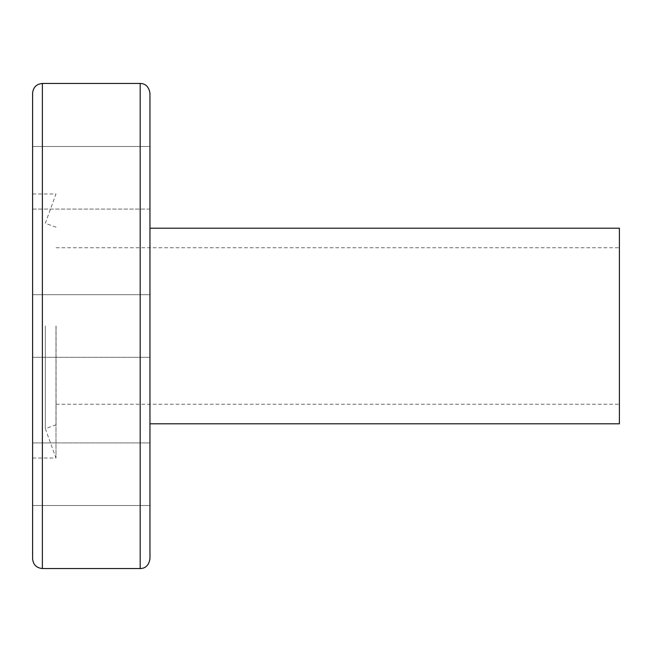 <?xml version="1.0" encoding="UTF-8"?>
<svg xmlns="http://www.w3.org/2000/svg" width="652" height="652" viewBox="0 0 652 652"><rect width="100%" height="100%" fill="white"/><g stroke="black" fill="none" stroke-linecap="round" stroke-linejoin="round"><path stroke-width="0.49" stroke-dasharray="3.26 2.44" d="M149.96 162.128L149.96 209.072L149.96 162.128M32.6 162.128L32.6 209.072L32.6 162.128M149.96 146.48L32.6 146.48L149.96 146.48L149.96 209.072L32.6 209.072L32.6 193.424M149.96 357.296L149.96 294.704L149.96 357.296L149.96 294.704L149.96 357.296L32.6 357.296L149.96 357.296L149.96 228.2L149.96 423.8M32.6 357.296L32.6 294.704L32.6 357.296L32.6 294.704L149.96 294.704L32.6 294.704L32.6 357.296M149.96 489.872L149.96 442.928L149.96 489.872M32.6 505.52L149.96 505.52L32.6 505.52L32.6 442.928L32.6 489.872L32.6 442.928L149.96 442.928L149.96 505.52L149.96 442.928L32.6 442.928M45.314 326L45.314 428.69L45.314 326M56.072 326L56.072 424.778L56.072 326M55.99 326L55.99 458.03L55.99 326M32.6 326L32.6 458.03L32.6 326M32.6 558.764L32.6 93.236M149.96 558.764L149.96 93.236M619.4 423.8L619.4 228.2M619.4 326L619.4 404.24L619.4 326M42.38 568.544L42.38 83.456M140.18 568.544L140.18 83.456M149.96 209.072L32.6 209.072M56.072 227.222L45.314 223.31L55.99 193.97L32.6 193.97M56.072 424.778L45.314 428.69L55.99 458.03L32.6 458.03M56.072 404.24L619.4 404.24M56.072 247.76L619.4 247.76"/><path stroke-width="0.98" d="M149.96 209.072L149.96 146.48M32.6 193.424L32.6 209.072M32.6 442.928L32.6 505.52M42.38 568.544L42.38 83.456C36.439 84.035 33.179 87.295 32.6 93.236L32.6 558.764C33.179 564.705 36.439 567.965 42.38 568.544L140.18 568.544C145.616 568.438 148.876 565.178 149.96 558.764L149.96 93.236C148.876 86.822 145.616 83.562 140.18 83.456L140.18 568.544M149.96 357.296L149.96 423.8L619.4 423.8L619.4 228.2L149.96 228.2M42.38 83.456L140.18 83.456"/></g></svg>
